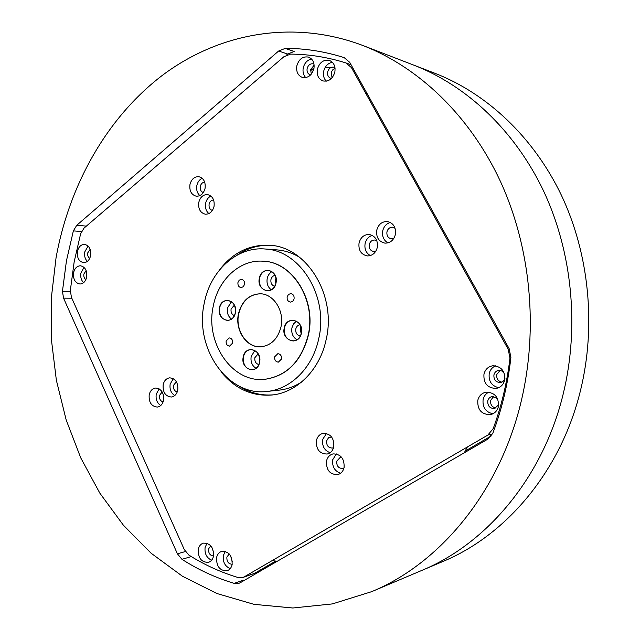 <?xml version="1.0" encoding="UTF-8"?>
<svg xmlns="http://www.w3.org/2000/svg" width="640" height="640" viewBox="0 0 640 640"><rect width="100%" height="100%" fill="white"/><g stroke="black" fill="none" stroke-linecap="round" stroke-linejoin="round"><path stroke-width="0.96" d="M365.816 93.44L367.448 94.2M496.84 326.552L496.792 328.768M362.744 45.448L413.832 65.152C466.664 85.624 514.848 130.48 543.672 191.208C572.2 252.048 579.592 326.688 563.264 393.704C579.592 326.688 572.2 252.048 543.672 191.208C514.848 130.48 466.664 85.624 413.832 65.152L434.904 73.272C486.512 93.28 533.424 136.744 561.448 195.352C589.176 254.08 596.336 325.976 580.464 390.616C560.888 471.144 506.2 535.32 442.864 561.504L422.064 570.312C486.896 543.528 543.136 477.224 563.264 393.704C543.136 477.224 486.896 543.528 422.064 570.312L371.648 591.664C439.928 563.52 499.768 492.072 521.208 401.264C538.6 328.424 530.672 247.08 500.264 181.088C469.56 115.208 418.392 67.008 362.744 45.448C291.888 18.704 217.632 33.672 161.976 75.64C106.4 118.264 69.304 185.216 56.08 257.544L51.288 298.312L51.384 339.448L56.36 380.224L66.176 419.936L80.728 457.84L99.88 493.208L123.424 525.248L151.056 553.184L182.392 576.208L216.928 593.52L254 604.344L292.808 608L332.4 603.904L371.648 591.664M313.64 69.768L310.512 70.256M334.888 67.176L325.04 67.64L334.888 67.176M313.888 68.8L310.712 69.256L313.888 68.8M467.344 447.008L464.296 452.784M277.272 561.256L272.112 560.632M296.832 65.84C296.048 71.656 297.872 75.512 302.304 77.4C307.96 78.312 311.832 75.392 313.92 68.656C314.712 62.928 312.952 59.08 308.632 57.128C302.872 56.096 298.936 59 296.832 65.84M311.56 59C307.296 59.984 304.52 62.952 303.248 67.92C302.56 71.864 303.384 75.096 305.736 77.6M314.024 64.144L313.448 63.896C310.36 63.36 308.256 64.912 307.128 68.56C306.704 71.664 307.672 73.728 310.04 74.752L310.656 74.888M314.144 65.16L310.608 69.688L311.328 74.136M317.376 69.224C316.568 75.088 318.424 78.984 322.928 80.92C328.728 81.872 332.696 78.936 334.84 72.104C335.656 66.336 333.872 62.456 329.488 60.456C323.584 59.368 319.544 62.296 317.376 69.224M332.368 62.28C327.912 63.184 325.024 66.184 323.68 71.296C322.968 75.336 323.84 78.632 326.296 81.168M334.976 67.664L334.128 67.264C330.968 66.696 328.808 68.256 327.648 71.952C327.216 75.08 328.2 77.168 330.608 78.216L331.52 78.392M335.064 68.384L332.824 69.752L331.328 72.152L332.008 77.864M73.552 272.832C73.04 279.288 75.168 283.016 79.928 284.016C83.384 283.784 85.648 281.44 86.712 276.976C87.232 270.568 85.136 266.832 80.44 265.784C76.92 265.968 74.624 268.32 73.552 272.832M84.032 267.376L80.872 273.096C80.304 277.064 81.216 280.256 83.608 282.672M86.144 270.584L83.872 274.032C83.544 276.552 84.224 278.416 85.888 279.616M77.424 251.544C76.896 257.896 78.968 261.608 83.648 262.664C87.208 262.488 89.536 260.112 90.648 255.528C91.176 249.208 89.136 245.496 84.52 244.384C80.904 244.512 78.536 246.904 77.424 251.544M88.088 246.048L84.728 251.968C84.16 255.864 85.04 259.016 87.352 261.416M90.152 249.312L87.744 252.872C87.416 255.36 88.08 257.2 89.712 258.4M216.576 557.576C216.376 566.584 219.92 570.96 227.192 570.72C229.736 569.8 231.384 567.752 232.128 564.592C232.336 555.648 228.848 551.248 221.648 551.384C219.024 552.28 217.328 554.344 216.576 557.576M225.312 551.408L223.336 555.528C222.688 562 224.992 566.36 230.248 568.616M229.224 553.936L226.88 557.112C226.696 561.656 228.472 564.04 232.192 564.248M230.6 555.792L232.36 561.912M198.264 549.328C198.048 558.136 201.472 562.472 208.536 562.328C211.096 561.44 212.752 559.392 213.496 556.192C213.728 547.44 210.352 543.08 203.36 543.136C200.72 543.992 199.024 546.056 198.264 549.328M207.056 543.248L205.112 547.368C204.464 553.624 206.632 557.904 211.632 560.208M210.776 545.8L208.576 548.92C208.36 553.24 210.016 555.6 213.536 555.992M212.272 547.976L213.72 553.328M483.968 374.016C483.352 383.264 487.392 388.072 496.096 388.448C500.496 387.576 503.36 384.848 504.664 380.256C505.328 371.192 501.424 366.36 492.96 365.744C488.32 366.488 485.328 369.248 483.968 374.016M495.608 365.816C492.32 367.224 490.2 369.744 489.248 373.392C488.376 381.072 491.512 385.848 498.64 387.712M504.224 373.192L501.816 370.952L498.704 370.376C496.248 370.792 494.656 372.272 493.936 374.8C493.6 379.72 495.744 382.296 500.384 382.528C502.656 382.112 504.176 380.744 504.952 378.432M500.144 370.408L496.784 374.448C496.312 378.544 497.976 381.112 501.768 382.136M477.816 400.208C477.28 409.736 481.48 414.552 490.408 414.656C494.512 413.68 497.176 411.024 498.384 406.688C498.968 397.344 494.904 392.496 486.192 392.144C481.864 393.024 479.072 395.712 477.816 400.208M488.88 392.112C485.92 393.56 484 395.968 483.136 399.336C482.304 407.256 485.576 412.064 492.952 413.784M497.512 398.616L492.232 396.496C489.944 396.984 488.464 398.416 487.792 400.8C487.504 405.872 489.736 408.456 494.496 408.536L498.68 404.784M493.696 396.464L490.664 400.32C490.216 404.536 491.952 407.128 495.88 408.072M149.176 394.896C148.728 402.392 151.456 406.456 157.344 407.064C160.552 406.504 162.632 404.232 163.584 400.264C164.04 392.816 161.36 388.744 155.544 388.056C152.256 388.584 150.136 390.864 149.176 394.896M159.16 388.888L156.232 394.2C155.576 399.288 157.08 403.064 160.736 405.52M162.168 391.928L159.504 395.424C159.192 398.92 160.4 401.096 163.12 401.928M163.152 384.776C162.688 392.288 165.424 396.36 171.368 397.016C174.672 396.456 176.816 394.152 177.792 390.104C178.272 382.648 175.576 378.56 169.712 377.832C166.328 378.344 164.144 380.656 163.152 384.776M173.288 378.648L170.152 384.16C169.48 389.304 171.016 393.104 174.744 395.552M176.392 381.76L173.48 385.368C173.168 388.976 174.432 391.168 177.272 391.928M198.76 202.472C198.112 208.952 200.304 212.864 205.352 214.2C209.736 214.24 212.632 211.616 214.056 206.328C214.712 199.912 212.568 196 207.616 194.592C203.144 194.48 200.192 197.104 198.76 202.472M210.904 196.048C208.168 197.392 206.408 199.816 205.624 203.328C204.96 207.688 206.04 211.112 208.88 213.592M213.6 199.96C211.32 200.056 209.824 201.464 209.104 204.2C208.744 207.512 209.84 209.6 212.392 210.448M189.944 184.616C189.288 190.96 191.4 194.824 196.288 196.2C200.704 196.304 203.632 193.672 205.08 188.296C205.744 182.008 203.672 178.152 198.88 176.704C194.376 176.528 191.4 179.168 189.944 184.616M202.168 178.264C199.408 179.616 197.632 182.064 196.84 185.608C196.192 189.824 197.192 193.16 199.856 195.624M204.704 182.176C202.464 182.312 200.984 183.736 200.288 186.448C199.92 189.616 200.928 191.656 203.32 192.584M376.784 230.08C375.984 237.296 378.696 241.648 384.92 243.136C390.176 243.176 393.656 240.328 395.36 234.6C396.176 227.504 393.56 223.152 387.504 221.544C382.096 221.368 378.52 224.216 376.784 230.08M390.392 222.464C386.44 223.592 383.888 226.36 382.744 230.768C381.896 236.288 383.624 240.328 387.936 242.888M395.08 228.272L392.688 227.232C389.8 227.152 387.888 228.672 386.96 231.792C386.528 235.64 387.976 237.968 391.296 238.784L393.872 238.312M359.056 242.912C358.288 250.192 361.024 254.528 367.28 255.928C372.336 255.872 375.672 253.064 377.296 247.512C378.08 240.352 375.424 236.016 369.336 234.496C364.136 234.432 360.704 237.232 359.056 242.912M372.28 235.392C368.576 236.592 366.192 239.288 365.12 243.488C364.288 249.016 366.024 253.048 370.336 255.584M376.864 240.816L374.744 240.024C371.976 240.008 370.144 241.504 369.264 244.528C368.848 248.408 370.304 250.728 373.64 251.496L375.872 251.104M316.392 440.544C315.968 449.36 319.56 453.856 327.168 454.032C330.576 453.168 332.784 450.784 333.784 446.872C334.24 438.152 330.72 433.64 323.232 433.328C319.696 434.128 317.416 436.536 316.392 440.544M326.488 433.464L322.68 439.392C321.936 446.144 324.424 450.584 330.144 452.712M331.576 436.936L328.536 437.728L326.632 440.824C326.4 445.536 328.32 447.944 332.392 448.048L333.6 447.6M326.504 461.016C326.128 470.08 329.864 474.616 337.712 474.624C341 473.696 343.128 471.344 344.088 467.576C344.496 458.608 340.832 454.048 333.112 453.896C329.688 454.76 327.488 457.136 326.504 461.016M336.352 453.92L332.744 459.68C332.008 466.664 334.64 471.184 340.64 473.224M341.64 457.296L340.256 457.352L336.736 461.16C336.528 466 338.52 468.432 342.72 468.448L344.008 467.912M273.296 394.848C261.208 395.816 249.88 392.944 239.32 386.224M221.032 371.8C234.944 388.832 251.984 396.56 272.168 394.992C297.04 392.552 319.96 369.704 326.176 339.456C336.792 295.104 306.584 246.656 269.728 245.264C249.504 244.352 232.72 252.632 219.376 270.112M74.176 261.8L70.336 290.464L71.44 297.376L184.312 549.608L188.904 555.104C204.32 564.792 220.696 572.272 238.024 577.528L242.84 577.488L244.248 576.848L487.872 435.056L493.216 428.576C501.48 406.136 507.056 382.648 509.96 358.12L508.208 349.296L351.416 67.576L345.912 62.928C327.472 57.16 309.008 54.216 290.52 54.112L283.936 56.696L84.04 228.104L80.64 233.728L74.176 261.8M237.176 255.088C247.52 248.04 258.744 244.792 270.856 245.368M244.248 576.848L254.504 573.384L275.696 561.088M465.232 451.04L491.344 435.88M254.504 573.384L242.84 577.488M81.472 231.528L73.36 230.88L66.456 260.752L62.448 291.272L70.28 291.4M71.816 298.224L63.552 298.144L177.408 553.808L185.368 551.544M63.552 298.144L62.448 291.272M73.36 230.88L76.744 225.288L86.368 226.112M286.536 55.008L287.656 54.048L278.632 51.024L76.744 225.288M278.632 51.024L285.184 48.4L294.16 51.472L287.656 54.048M344.736 57.832L344.184 57.632C324.528 51.4 304.856 48.32 285.184 48.4M344.184 57.632L349.672 62.28L509.136 348.632L510.904 357.464C507.936 383.752 501.968 408.856 493 432.792L487.64 439.248L240.336 582.68L238.976 583.304L234.136 583.36L243.408 580.2L244.264 580.4M191.288 556.584L181.952 559.312C198.28 569.784 215.672 577.8 234.136 583.36M181.952 559.312L177.408 553.808M264.928 379.296L265.04 379.288C287.016 375.96 301.456 361.312 308.36 335.344C316.712 300.136 292.504 261.712 263.112 261.192L263 261.184M308.136 335.352C316.488 300.136 292.28 261.696 262.888 261.176C239.776 259.472 218.2 279.64 213.28 306.048C204.872 342.856 232.24 383.288 264.808 379.312C286.792 375.976 301.232 361.328 308.136 335.352M238.464 313.824C234.704 330.144 246.584 348 260.776 346.808C271.072 345.592 277.8 338.976 280.968 326.952C284.72 310.96 273.464 293.496 259.912 293.784C248.888 294.52 241.744 301.2 238.464 313.824M260.032 293.792C249.064 294.576 241.952 301.256 238.704 313.824C234.952 330.088 246.744 347.904 260.896 346.808M237.952 282.496C237.696 285.432 238.752 287.136 241.136 287.592L243.28 286.728L244.52 284.416C244.784 281.488 243.728 279.784 241.368 279.312L239.2 280.168L237.952 282.496M226.136 340.96C225.912 344.048 227.048 345.768 229.56 346.128L232.616 343.08C232.848 340 231.72 338.28 229.224 337.912L226.136 340.96M287.152 296.84C286.888 299.904 288.032 301.656 290.584 302.104L292.808 301.208L294.088 298.864C294.36 295.816 293.232 294.064 290.696 293.592L288.448 294.48L287.152 296.84M274.656 356.8C274.424 360.032 275.656 361.808 278.368 362.128L281.496 359.032C281.728 355.808 280.504 354.032 277.816 353.696L274.656 356.8M259.344 278.216C256.272 290.952 273.672 296.088 276.008 282.976C279.064 270.048 261.536 265.2 259.344 278.216M259.48 278.24C258.832 285.512 261.496 289.712 267.48 290.84C271.8 290.584 274.64 287.952 275.984 282.952C276.648 275.768 274.048 271.568 268.176 270.336C263.744 270.52 260.848 273.152 259.48 278.24M271.96 271.632C269.504 273.072 267.912 275.368 267.2 278.528C266.456 283.44 267.84 287.2 271.344 289.816M275.112 275.384C272.968 275.712 271.584 277.12 270.944 279.6C270.56 283.184 271.824 285.416 274.736 286.296M276.008 278.136L275.432 279.76L275.824 283.616M219.432 307.944C216.504 320.344 233.136 325.64 235.36 312.864C238.28 300.28 221.52 295.256 219.432 307.944M219.568 307.968C218.976 315.288 221.648 319.44 227.576 320.416C231.544 320.048 234.128 317.52 235.336 312.84C235.944 305.592 233.328 301.44 227.496 300.376C223.44 300.672 220.792 303.208 219.568 307.968M231.44 301.672L227.496 307.968C226.784 312.776 228.128 316.488 231.504 319.088M234.36 305.136L231.08 309.064C230.704 312.376 231.808 314.56 234.408 315.608M235.576 310.056L235.576 310.68M243.232 356.952C240.224 369.424 257.304 375.256 259.592 362.384C262.592 349.72 245.384 344.168 243.232 356.952M243.376 356.976C242.824 364.76 245.776 369.032 252.216 369.784C255.984 369.24 258.44 366.76 259.568 362.352C260.128 354.648 257.24 350.368 250.904 349.512C247.032 349.992 244.52 352.48 243.376 356.976M254.856 350.48L251.176 356.496C250.432 361.784 252.04 365.72 256 368.304M258.184 353.824L254.848 357.712C254.496 361.424 255.84 363.704 258.88 364.544M259.48 357.04L259.744 361.184M284.232 327.968C281.072 340.784 298.952 346.472 301.352 333.256C304.504 320.24 286.488 314.84 284.232 327.968M284.376 327.992C283.76 335.752 286.728 340.08 293.272 340.976C297.392 340.512 300.072 337.928 301.328 333.224C301.952 325.56 299.056 321.216 292.632 320.208C288.4 320.6 285.64 323.192 284.376 327.992M296.416 321.16L293.568 323.896L291.944 327.784C291.168 333.208 292.848 337.208 296.992 339.792M300.056 324.816C297.864 325.104 296.44 326.488 295.792 328.968C295.448 333.024 296.984 335.336 300.4 335.92M300.976 326.888L300.192 328.84L301.192 333.792M318.752 338.552C328.832 296.296 300.024 250.136 264.92 248.992C236.624 246.472 210.192 271.064 204.256 303.184C194.096 347.776 227.52 396.84 267.248 391.416C290.968 389.224 312.848 367.424 318.752 338.552M299.544 257.24C292.36 252.952 284.816 250.504 276.92 249.896L264.92 248.992M267.248 391.416L279.208 390.128C287.08 389.256 294.536 386.568 301.576 382.048M510.84 358.032L509.96 358.12M493.216 428.576L494.656 428.256M352.904 68.088L351.416 67.576M508.208 349.296L509.432 349.2M492.48 434L487.872 435.056M346.176 63.016L351.024 64.72"/></g></svg>
